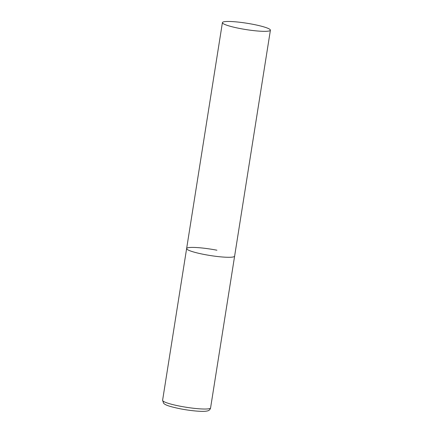 <?xml version="1.0" encoding="UTF-8"?>
<svg xmlns="http://www.w3.org/2000/svg" width="433" height="433" viewBox="0 0 433 433"><rect width="100%" height="100%" fill="white"/><g stroke="black" fill="none" stroke-linecap="round" stroke-linejoin="round"><path stroke-width="0.65" d="M270.403 30.202A24.291 3.193 9 0 0 249.836 23.734A24.291 3.193 9 0 0 223.255 21.953A24.291 3.193 9 0 0 222.416 22.603A24.291 3.193 9 0 0 242.983 29.071A24.291 3.193 9 0 0 269.564 30.857A24.291 3.193 9 0 0 270.403 30.202L210.584 407.891A24.291 3.193 -171 0 1 180.29 406.23A24.291 3.193 -171 0 1 162.597 400.292L186.628 248.547A24.291 3.193 9 0 0 207.196 255.021A24.291 3.193 9 0 0 233.777 256.801A24.291 3.193 9 0 0 234.616 256.152A24.291 3.193 -171 0 1 204.322 254.49A24.291 3.193 -171 0 1 186.628 248.547A24.291 3.193 -171 0 1 216.922 250.209M210.584 407.891C210.162 409.721 208.912 410.771 206.833 411.047C202.758 411.924 191.023 410.868 180.496 408.839C168.345 406.316 165.428 404.974 163.636 403.312L162.597 400.292M186.628 248.547L222.416 22.603"/></g></svg>

